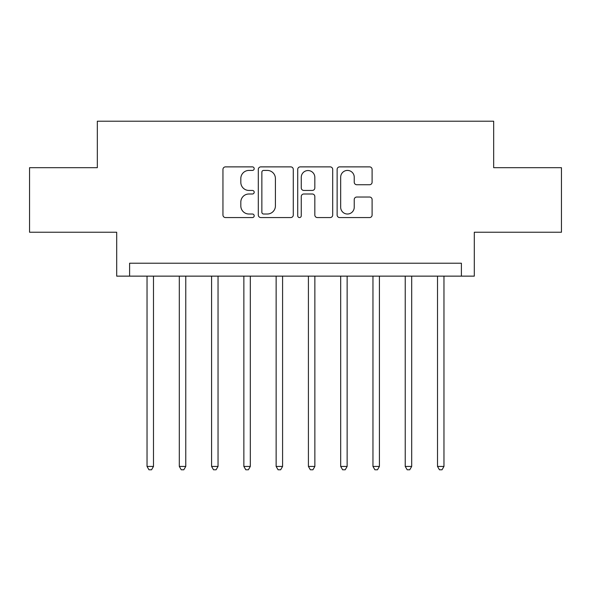 <?xml version="1.0" encoding="UTF-8"?>
<svg xmlns="http://www.w3.org/2000/svg" width="591" height="591" viewBox="0 0 591 591"><rect width="100%" height="100%" fill="white"/><g stroke="black" fill="none" stroke-linecap="round" stroke-linejoin="round"><path stroke-width="0.89" d="M254.189 168.649A1.773 1.773 0 0 0 252.416 166.876L225.489 166.876A2.534 2.534 0 0 0 222.955 169.41L222.955 215.028A2.534 2.534 0 0 0 225.489 217.562L252.416 217.562A1.773 1.773 0 0 0 254.189 215.789A1.773 1.773 0 0 0 252.416 214.016L248.929 214.016A8.111 8.111 0 0 1 240.818 205.904L240.818 202.1A8.111 8.111 0 0 1 248.929 193.996L252.416 193.996A1.773 1.773 0 0 0 254.189 192.215A1.773 1.773 0 0 0 252.416 190.442L248.929 190.442A8.111 8.111 0 0 1 240.818 182.331L240.818 178.534A8.111 8.111 0 0 1 248.929 170.422L252.416 170.422A1.773 1.773 0 0 0 254.189 168.649M369.567 184.739A2.534 2.534 0 0 0 372.101 182.205L372.101 169.41A2.534 2.534 0 0 0 369.567 166.876L339.662 166.876A2.534 2.534 0 0 0 337.129 169.41L337.129 215.028A2.534 2.534 0 0 0 339.662 217.562L369.567 217.562A2.534 2.534 0 0 0 372.101 215.028L372.101 199.566A2.534 2.534 0 0 0 369.567 197.032L356.772 197.032A2.534 2.534 0 0 0 354.238 199.566L354.238 207.234A6.782 6.782 0 0 1 347.456 214.016A6.782 6.782 0 0 1 340.675 207.234L340.675 177.204A6.782 6.782 0 0 1 347.456 170.422A6.782 6.782 0 0 1 354.238 177.204L354.238 182.205A2.534 2.534 0 0 0 356.772 184.739L369.567 184.739M461.394 276.137L474.307 276.137L474.307 232.241L561.45 232.241L561.45 167.689L493.67 167.689L493.67 121.214L97.33 121.214L97.33 167.689L29.55 167.689L29.55 232.241L116.693 232.241L116.693 276.137L461.394 276.137L461.394 263.224L129.606 263.224L129.606 276.137M293.284 169.41A2.534 2.534 0 0 0 290.75 166.876L260.838 166.876A2.534 2.534 0 0 0 258.304 169.41L258.304 215.028A2.534 2.534 0 0 0 260.838 217.562L290.75 217.562A2.534 2.534 0 0 0 293.284 215.028L293.284 169.41M300.25 166.876L330.162 166.876A2.534 2.534 0 0 1 332.696 169.41L332.696 215.028A2.534 2.534 0 0 1 330.162 217.562L317.36 217.562A2.534 2.534 0 0 1 314.826 215.028L314.826 196.53A2.534 2.534 0 0 0 312.292 193.996L303.804 193.996A2.534 2.534 0 0 0 301.262 196.53L301.262 215.789A1.773 1.773 0 0 1 299.489 217.562A1.773 1.773 0 0 1 297.716 215.789L297.716 169.41A2.534 2.534 0 0 1 300.25 166.876M263.63 170.422A1.773 1.773 0 0 0 261.857 172.195L261.857 212.243A1.773 1.773 0 0 0 263.63 214.016L267.302 214.016A8.111 8.111 0 0 0 275.413 205.904L275.413 178.534A8.111 8.111 0 0 0 267.302 170.422L263.63 170.422M314.826 177.33A6.782 6.782 0 0 0 308.044 170.548A6.782 6.782 0 0 0 301.262 177.33L301.262 187.908A2.534 2.534 0 0 0 303.804 190.442L312.292 190.442A2.534 2.534 0 0 0 314.826 187.908L314.826 177.33M147.033 276.137L147.033 466.432L153.49 466.432L153.49 276.137M153.49 466.432L151.555 469.786L148.969 469.786L147.033 466.432M179.309 276.137L179.309 466.432L185.766 466.432L185.766 276.137M185.766 466.432L183.823 469.786L181.245 469.786L179.309 466.432M211.585 276.137L211.585 466.432L218.042 466.432L218.042 276.137M218.042 466.432L216.099 469.786L213.521 469.786L211.585 466.432M243.861 276.137L243.861 466.432L250.311 466.432L250.311 276.137M250.311 466.432L248.375 469.786L245.797 469.786L243.861 466.432M276.137 276.137L276.137 466.432L282.587 466.432L282.587 276.137M282.587 466.432L280.651 469.786L278.073 469.786L276.137 466.432M308.413 276.137L308.413 466.432L314.863 466.432L314.863 276.137M314.863 466.432L312.927 469.786L310.349 469.786L308.413 466.432M340.689 276.137L340.689 466.432L347.139 466.432L347.139 276.137M347.139 466.432L345.203 469.786L342.625 469.786L340.689 466.432M372.958 276.137L372.958 466.432L379.415 466.432L379.415 276.137M379.415 466.432L377.479 469.786L374.901 469.786L372.958 466.432M405.234 276.137L405.234 466.432L411.691 466.432L411.691 276.137M411.691 466.432L409.755 469.786L407.177 469.786L405.234 466.432M437.51 276.137L437.51 466.432L443.967 466.432L443.967 276.137M443.967 466.432L442.031 469.786L439.445 469.786L437.51 466.432"/></g></svg>
